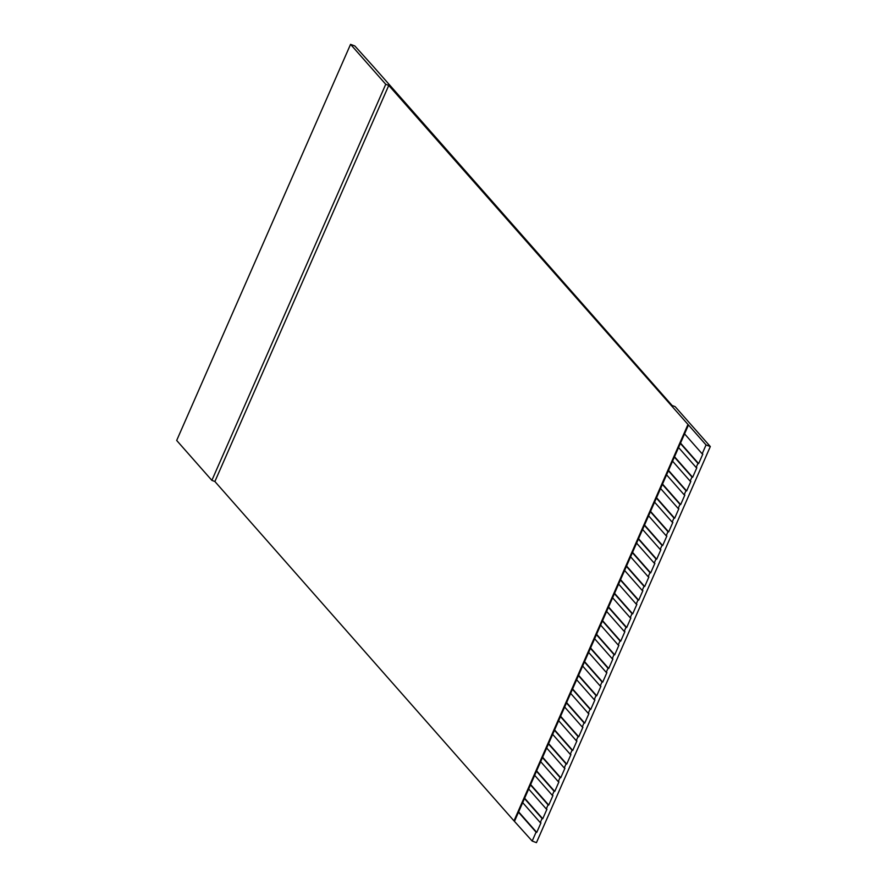 <?xml version="1.0" encoding="UTF-8"?>
<svg xmlns="http://www.w3.org/2000/svg" width="887" height="887" viewBox="0 0 887 887"><rect width="100%" height="100%" fill="white"/><g stroke="black" fill="none" stroke-linecap="round" stroke-linejoin="round"><path stroke-width="1.33" d="M214.887 481.508L211.871 480.366L176.679 440.451L350.553 44.35L354.844 45.969L373.017 66.148L672.113 405.492L675.129 406.634L710.321 446.549L536.447 842.65L532.178 841.042L513.983 820.852L214.887 481.508L388.761 85.407L385.745 84.276L350.553 44.35M706.052 444.941L702.16 453.822L684.564 433.865L688.467 424.984L706.052 444.941L710.321 446.549M680.517 443.079L698.634 463.635L702.826 454.077L702.16 453.822M698.634 463.635L697.958 463.38L696.162 467.482L678.566 447.525L680.373 443.422L697.958 463.38M674.519 456.738L692.636 477.295L696.838 467.737L696.162 467.482M692.636 477.295L691.971 477.04L690.164 481.142L672.579 461.173L674.375 457.082L691.971 477.04M668.521 470.398L686.638 490.954L690.84 481.397L690.164 481.142M686.638 490.954L685.973 490.699L684.176 494.802L666.581 474.833L668.377 470.742L685.973 490.699M662.534 484.058L680.651 504.614L684.842 495.057L684.176 494.802M680.651 504.614L679.974 504.359L678.178 508.462L660.582 488.493L662.378 484.402L679.974 504.359M656.535 497.718L674.652 518.274L678.843 508.706L678.178 508.462M674.652 518.274L673.976 518.019L672.18 522.11L654.584 502.153L656.391 498.062L673.976 518.019M650.537 511.378L668.654 531.934L672.856 522.365L672.18 522.11M668.654 531.934L667.989 531.679L666.181 535.77L648.597 515.813L650.393 511.71L667.989 531.679M644.539 525.037L662.656 545.594L666.858 536.025L666.181 535.77M662.656 545.594L661.99 545.339L660.194 549.43L642.598 529.472L644.394 525.37L661.99 545.339M638.551 538.697L656.668 559.242L660.859 549.685L660.194 549.43M656.668 559.242L655.992 558.998L654.196 563.09L636.6 543.132L638.396 539.03L655.992 558.998M632.553 552.357L650.67 572.902L654.861 563.345L654.196 563.09M650.67 572.902L649.994 572.647L648.197 576.75L630.602 556.792L632.398 552.69L649.994 572.647M626.555 566.006L644.672 586.562L648.874 577.005L648.197 576.75M644.672 586.562L644.006 586.307L642.199 590.409L624.614 570.452L626.41 566.349L644.006 586.307M620.556 579.666L638.673 600.222L642.875 590.664L642.199 590.409M638.673 600.222L638.008 599.967L636.212 604.069L618.616 584.101L620.412 580.009L638.008 599.967M614.569 593.325L632.686 613.882L636.877 604.324L636.212 604.069M632.686 613.882L632.01 613.627L630.213 617.729L612.618 597.76L614.414 593.669L632.01 613.627M608.571 606.985L626.688 627.541L630.879 617.973L630.213 617.729M626.688 627.541L626.011 627.286L624.215 631.389L606.619 611.42L608.415 607.329L626.011 627.286M602.572 620.645L620.689 641.201L624.891 631.633L624.215 631.389M620.689 641.201L620.024 640.946L618.217 645.037L600.621 625.08L602.428 620.978L620.024 640.946M596.574 634.305L614.691 654.861L618.893 645.292L618.217 645.037M614.691 654.861L614.026 654.606L612.23 658.697L594.634 638.74L596.43 634.637L614.026 654.606M590.587 647.965L608.704 668.51L612.895 658.952L612.23 658.697M608.704 668.51L608.027 668.266L606.231 672.357L588.635 652.4L590.432 648.297L608.027 668.266M584.588 661.624L602.705 682.17L606.896 672.612L606.231 672.357M602.705 682.17L602.029 681.915L600.233 686.017L582.637 666.059L584.433 661.957L602.029 681.915M578.59 675.273L596.707 695.829L600.909 686.272L600.233 686.017M596.707 695.829L596.042 695.574L594.235 699.677L576.639 679.719L578.446 675.617L596.042 695.574M572.592 688.933L590.709 709.489L594.911 699.932L594.235 699.677M590.709 709.489L590.043 709.234L588.247 713.336L570.651 693.368L572.448 689.277L590.043 709.234M566.605 702.593L584.71 723.149L588.913 713.591L588.247 713.336M584.71 723.149L584.045 722.894L582.249 726.996L564.653 707.028L566.449 702.936L584.045 722.894M560.606 716.252L578.723 736.809L582.914 727.24L582.249 726.996M578.723 736.809L578.047 736.554L576.251 740.656L558.655 720.687L560.451 716.596L578.047 736.554M554.608 729.912L572.725 750.469L576.916 740.9L576.251 740.656M572.725 750.469L572.06 750.214L570.252 754.305L552.656 734.347L554.464 730.256L572.06 750.214M548.609 743.572L566.726 764.128L570.929 754.56L570.252 754.305M566.726 764.128L566.061 763.873L564.265 767.965L546.669 748.007L548.465 743.905L566.061 763.873M542.622 757.232L560.728 777.777L564.93 768.22L564.265 767.965M560.728 777.777L560.063 777.533L558.267 781.624L540.671 761.667L542.467 757.565L560.063 777.533M536.624 770.892L554.741 791.437L558.932 781.879L558.267 781.624M554.741 791.437L554.065 791.193L552.268 795.284L534.673 775.327L536.469 771.224L554.065 791.193M530.626 784.54L548.743 805.097L552.934 795.539L552.268 795.284M548.743 805.097L548.066 804.842L546.27 808.944L528.674 788.986L530.481 784.884L548.066 804.842M524.627 798.2L542.744 818.756L546.946 809.199L546.27 808.944M542.744 818.756L542.079 818.501L540.272 822.604L522.687 802.635L524.483 798.544L542.079 818.501M518.64 811.86L536.746 832.416L540.948 822.859L540.272 822.604M536.746 832.416L536.081 832.161L532.178 841.042M688.467 424.984L388.761 85.407M513.983 820.852L687.857 424.751M514.593 821.085L518.485 812.204L536.081 832.161M518.485 812.204L522.687 802.635M524.483 798.544L528.674 788.986M530.481 784.884L534.673 775.327M536.469 771.224L540.671 761.667M542.467 757.565L546.669 748.007M548.465 743.905L552.656 734.347M554.464 730.256L558.655 720.687M560.451 716.596L564.653 707.028M566.449 702.936L570.651 693.368M572.448 689.277L576.639 679.719M578.446 675.617L582.637 666.059M584.433 661.957L588.635 652.4M590.432 648.297L594.634 638.74M596.43 634.637L600.621 625.08M602.428 620.978L606.619 611.42M608.415 607.329L612.618 597.76M614.414 593.669L618.616 584.101M620.412 580.009L624.614 570.452M626.41 566.349L630.602 556.792M632.398 552.69L636.6 543.132M638.396 539.03L642.598 529.472M644.394 525.37L648.597 515.813M650.393 511.71L654.584 502.153M656.391 498.062L660.582 488.493M662.378 484.402L666.581 474.833M668.377 470.742L672.579 461.173M674.375 457.082L678.566 447.525M680.373 443.422L684.564 433.865M211.871 480.366L385.745 84.276"/></g></svg>
